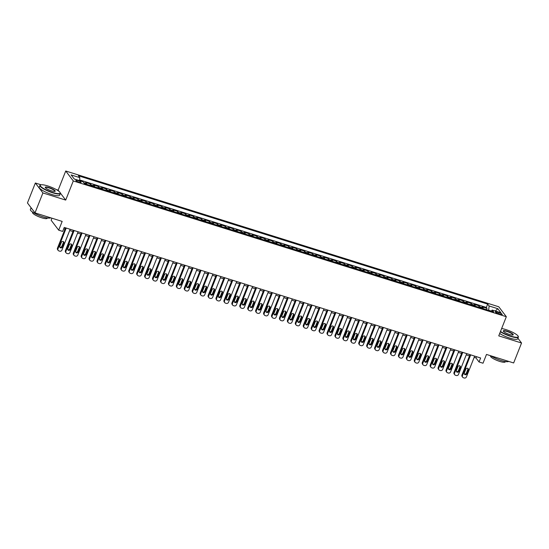 <?xml version="1.0" encoding="UTF-8"?>
<svg xmlns="http://www.w3.org/2000/svg" width="549" height="549" viewBox="0 0 549 549"><rect width="100%" height="100%" fill="white"/><g stroke="black" fill="none" stroke-linecap="round" stroke-linejoin="round"><path stroke-width="0.82" d="M79.125 182.254A2.807 0.59 21.6 0 0 81.08 182.433A2.807 0.59 21.6 0 0 77.814 180.539A2.807 0.59 21.6 0 0 75.858 180.36A2.807 0.59 21.6 0 0 79.125 182.254M51.949 218.2L51.139 220.245L58.695 230.182L62.661 231.424L64.24 227.43L480.629 357.982L479.051 361.976L483.01 363.218L486.489 354.441L513.651 362.958L521.55 343.008L517.913 338.225M41.079 184.8L35.349 183.002L27.45 202.952L35.006 212.888L42.904 192.939L65.708 200.09L73.291 180.937L65.729 171.007L58.153 190.153L56.3 189.577M73.291 180.937L506.329 316.711L498.773 306.781L65.729 171.007M35.349 183.002L42.904 192.939M483.25 308.675A3.514 1.132 -72.6 0 0 483.017 307.831L482.269 306.857L487.032 308.346L486.496 309.698M480.08 307.687A3.514 1.132 -72.6 0 0 479.847 306.836L479.099 305.862L478.563 307.207M479.099 305.862L474.343 304.366L475.084 305.347A3.514 1.132 -72.6 0 1 475.317 306.191M467.391 303.707A3.514 1.132 -72.6 0 0 467.151 302.863L466.41 301.881L471.166 303.371L470.63 304.722M459.458 301.216A3.514 1.132 -72.6 0 0 459.225 300.372L458.477 299.397L463.239 300.886L462.704 302.238M451.525 298.731A3.514 1.132 -72.6 0 0 451.292 297.887L450.544 296.906L455.306 298.402L454.771 299.747M443.592 296.247A3.514 1.132 -72.6 0 0 443.359 295.403L442.618 294.422L447.373 295.911L446.838 297.263M435.666 293.756A3.514 1.132 -72.6 0 0 435.432 292.912L434.684 291.931L439.44 293.427L438.912 294.779M427.733 291.272A3.514 1.132 -72.6 0 0 427.499 290.428L426.751 289.447L431.514 290.943L430.979 292.288M419.8 288.788A3.514 1.132 -72.6 0 0 419.566 287.944L418.825 286.962L423.581 288.451L423.046 289.803M411.867 286.297A3.514 1.132 -72.6 0 0 411.633 285.453L410.892 284.471L415.648 285.967L415.113 287.319M403.94 283.812A3.514 1.132 -72.6 0 0 403.707 282.968L402.959 281.987L407.715 283.476L407.186 284.828M396.007 281.328A3.514 1.132 -72.6 0 0 395.774 280.477L395.026 279.503L399.789 280.992L399.253 282.344M388.074 278.837A3.514 1.132 -72.6 0 0 387.841 277.993L387.1 277.012L391.856 278.508L391.32 279.853M380.148 276.353A3.514 1.132 -72.6 0 0 379.915 275.509L379.167 274.527L383.923 276.017L383.387 277.369M372.215 273.862A3.514 1.132 -72.6 0 0 371.982 273.018L371.234 272.043L375.996 273.532L375.461 274.884M364.282 271.378A3.514 1.132 -72.6 0 0 364.049 270.533L363.301 269.552L368.063 271.048L367.528 272.393M356.349 268.893A3.514 1.132 -72.6 0 0 356.116 268.049L355.375 267.068L360.13 268.557L359.595 269.909M348.423 266.402A3.514 1.132 -72.6 0 0 348.19 265.558L347.442 264.577L352.197 266.073L351.669 267.425M340.49 263.918A3.514 1.132 -72.6 0 0 340.256 263.074L339.508 262.093L344.271 263.589L343.736 264.934M332.557 261.434A3.514 1.132 -72.6 0 0 332.323 260.59L331.582 259.608L336.338 261.098L335.803 262.449M324.631 258.943A3.514 1.132 -72.6 0 0 324.39 258.099L323.649 257.117L328.405 258.613L327.87 259.965M316.698 256.458A3.514 1.132 -72.6 0 0 316.464 255.614L315.716 254.633L320.479 256.122L319.943 257.474M308.764 253.974A3.514 1.132 -72.6 0 0 308.531 253.123L307.783 252.149L312.546 253.638L312.01 254.99M300.831 251.483A3.514 1.132 -72.6 0 0 300.598 250.639L299.857 249.658L304.613 251.154L304.077 252.499M292.905 248.999A3.514 1.132 -72.6 0 0 292.672 248.155L291.924 247.174L296.68 248.663L296.144 250.015M284.972 246.508A3.514 1.132 -72.6 0 0 284.739 245.664L283.991 244.689L288.753 246.178L288.218 247.53M277.039 244.024A3.514 1.132 -72.6 0 0 276.806 243.18L276.058 242.198L280.82 243.694L280.285 245.039M269.106 241.539A3.514 1.132 -72.6 0 0 268.873 240.695L268.132 239.714L272.887 241.203L272.352 242.555M261.18 239.048A3.514 1.132 -72.6 0 0 260.947 238.204L260.199 237.23L264.954 238.719L264.426 240.071M253.247 236.564A3.514 1.132 -72.6 0 0 253.014 235.72L252.266 234.739L257.028 236.235L256.493 237.58M245.314 234.08A3.514 1.132 -72.6 0 0 245.08 233.236L244.339 232.254L249.095 233.744L248.56 235.096M237.388 231.589A3.514 1.132 -72.6 0 0 237.147 230.745L236.406 229.763L241.162 231.259L240.627 232.611M229.455 229.105A3.514 1.132 -72.6 0 0 229.221 228.26L228.473 227.279L233.236 228.768L232.701 230.12M221.522 226.62A3.514 1.132 -72.6 0 0 221.288 225.776L220.54 224.795L225.303 226.284L224.767 227.636M213.588 224.129A3.514 1.132 -72.6 0 0 213.355 223.285L212.614 222.304L217.37 223.8L216.834 225.145M205.662 221.645A3.514 1.132 -72.6 0 0 205.429 220.801L204.681 219.82L209.437 221.309L208.908 222.661M197.729 219.161A3.514 1.132 -72.6 0 0 197.496 218.31L196.748 217.335L201.51 218.825L200.975 220.176M189.796 216.67A3.514 1.132 -72.6 0 0 189.563 215.826L188.822 214.844L193.577 216.34L193.042 217.685M181.863 214.185A3.514 1.132 -72.6 0 0 181.63 213.341L180.889 212.36L185.644 213.849L185.109 215.201M173.937 211.694A3.514 1.132 -72.6 0 0 173.704 210.85L172.956 209.876L177.718 211.365L177.183 212.717M166.004 209.21A3.514 1.132 -72.6 0 0 165.771 208.366L165.023 207.385L169.785 208.881L169.25 210.226M158.071 206.726A3.514 1.132 -72.6 0 0 157.838 205.882L157.096 204.901L161.852 206.39L161.317 207.742M150.145 204.235A3.514 1.132 -72.6 0 0 149.911 203.391L149.163 202.409L153.919 203.905L153.384 205.257M142.212 201.751A3.514 1.132 -72.6 0 0 141.978 200.907L141.23 199.925L145.993 201.421L145.458 202.766M134.279 199.266A3.514 1.132 -72.6 0 0 134.045 198.422L133.297 197.441L138.06 198.93L137.525 200.282M126.345 196.775A3.514 1.132 -72.6 0 0 126.112 195.931L125.371 194.95L130.127 196.446L129.591 197.798M118.419 194.291A3.514 1.132 -72.6 0 0 118.186 193.447L117.438 192.466L122.194 193.955L121.665 195.307M110.486 191.807A3.514 1.132 -72.6 0 0 110.253 190.956L109.505 189.981L114.267 191.471L113.732 192.823M102.553 189.316A3.514 1.132 -72.6 0 0 102.32 188.472L101.579 187.49L106.334 188.986L105.799 190.331M94.627 186.832A3.514 1.132 -72.6 0 0 94.387 185.987L93.646 185.006L98.401 186.495L97.866 187.847M86.694 184.34A3.514 1.132 -72.6 0 0 86.461 183.496L85.713 182.522L90.475 184.011L89.94 185.363M499.062 312.635L497.312 312.086A2.724 0.57 21.6 0 0 495.418 311.914A2.724 0.57 21.6 0 0 498.581 313.754L500.324 314.296A2.724 0.57 21.6 0 0 502.225 314.467A2.724 0.57 21.6 0 0 499.062 312.635L498.616 313.76M491.231 311.05L488.658 310.24L489.104 305.978L487.67 304.098L78.425 175.783L79.852 177.663L71.13 174.925L74.232 179.008L82.961 181.74L84.388 183.62L493.633 311.935L492.206 310.055L491.129 311.153M489.104 305.978L497.826 308.71L500.928 312.793L492.206 310.055M487.032 308.346L486.345 307.447L79.619 179.921M82.625 181.637L79.55 180.587M90.475 184.011L91.216 184.992A3.514 1.132 107.4 0 1 91.45 185.837M98.401 186.495L99.149 187.477A3.514 1.132 107.4 0 1 99.383 188.321M106.334 188.986L107.082 189.968A3.514 1.132 107.4 0 1 107.316 190.812M114.267 191.471L115.009 192.452A3.514 1.132 107.4 0 1 115.242 193.296M122.194 193.955L122.942 194.936A3.514 1.132 107.4 0 1 123.175 195.78M130.127 196.446L130.875 197.427A3.514 1.132 107.4 0 1 131.108 198.271M138.06 198.93L138.808 199.911A3.514 1.132 107.4 0 1 139.041 200.756M145.993 201.421L146.734 202.396A3.514 1.132 107.4 0 1 146.967 203.24M153.919 203.905L154.667 204.887A3.514 1.132 107.4 0 1 154.9 205.731M161.852 206.39L162.6 207.371A3.514 1.132 107.4 0 1 162.833 208.215M169.785 208.881L170.526 209.855A3.514 1.132 107.4 0 1 170.76 210.699M177.718 211.365L178.459 212.346A3.514 1.132 107.4 0 1 178.693 213.19M185.644 213.849L186.392 214.831A3.514 1.132 107.4 0 1 186.626 215.675M193.577 216.34L194.325 217.315A3.514 1.132 107.4 0 1 194.559 218.166M201.51 218.825L202.252 219.806A3.514 1.132 107.4 0 1 202.485 220.65M209.437 221.309L210.185 222.29A3.514 1.132 107.4 0 1 210.418 223.134M217.37 223.8L218.118 224.781A3.514 1.132 107.4 0 1 218.351 225.625M225.303 226.284L226.044 227.265A3.514 1.132 107.4 0 1 226.284 228.109M233.236 228.768L233.977 229.75A3.514 1.132 107.4 0 1 234.21 230.594M241.162 231.259L241.91 232.241A3.514 1.132 107.4 0 1 242.143 233.085M249.095 233.744L249.843 234.725A3.514 1.132 107.4 0 1 250.076 235.569M257.028 236.235L257.769 237.209A3.514 1.132 107.4 0 1 258.003 238.053M264.954 238.719L265.702 239.7A3.514 1.132 107.4 0 1 265.936 240.544M272.887 241.203L273.635 242.184A3.514 1.132 107.4 0 1 273.869 243.029M280.82 243.694L281.568 244.669A3.514 1.132 107.4 0 1 281.802 245.52M288.753 246.178L289.495 247.16A3.514 1.132 107.4 0 1 289.728 248.004M296.68 248.663L297.428 249.644A3.514 1.132 107.4 0 1 297.661 250.488M304.613 251.154L305.361 252.135A3.514 1.132 107.4 0 1 305.594 252.979M312.546 253.638L313.287 254.619A3.514 1.132 107.4 0 1 313.527 255.463M320.479 256.122L321.22 257.104A3.514 1.132 107.4 0 1 321.453 257.948M328.405 258.613L329.153 259.595A3.514 1.132 107.4 0 1 329.386 260.439M336.338 261.098L337.086 262.079A3.514 1.132 107.4 0 1 337.319 262.923M344.271 263.589L345.012 264.563A3.514 1.132 107.4 0 1 345.246 265.407M352.197 266.073L352.945 267.054A3.514 1.132 107.4 0 1 353.179 267.898M360.13 268.557L360.878 269.538A3.514 1.132 107.4 0 1 361.112 270.382M368.063 271.048L368.811 272.023A3.514 1.132 107.4 0 1 369.045 272.874M375.996 273.532L376.738 274.514A3.514 1.132 107.4 0 1 376.971 275.358M383.923 276.017L384.671 276.998A3.514 1.132 107.4 0 1 384.904 277.842M391.856 278.508L392.604 279.482A3.514 1.132 107.4 0 1 392.837 280.333M399.789 280.992L400.53 281.973A3.514 1.132 107.4 0 1 400.763 282.817M407.715 283.476L408.463 284.457A3.514 1.132 107.4 0 1 408.696 285.302M415.648 285.967L416.396 286.949A3.514 1.132 107.4 0 1 416.629 287.793M423.581 288.451L424.329 289.433A3.514 1.132 107.4 0 1 424.562 290.277M431.514 290.943L432.255 291.917A3.514 1.132 107.4 0 1 432.488 292.761M439.44 293.427L440.188 294.408A3.514 1.132 107.4 0 1 440.422 295.252M447.373 295.911L448.121 296.892A3.514 1.132 107.4 0 1 448.355 297.736M455.306 298.402L456.047 299.377A3.514 1.132 107.4 0 1 456.288 300.221M463.239 300.886L463.98 301.868A3.514 1.132 107.4 0 1 464.214 302.712M471.166 303.371L471.914 304.352A3.514 1.132 107.4 0 1 472.147 305.196M58.695 230.182L62.174 221.405L35.006 212.888M506.329 316.711L498.746 335.864L521.55 343.008M474.158 357.378L475.983 357.948L479.051 361.976M63.739 228.693L65.015 229.091M69.668 230.553L72.948 231.582M77.601 233.044L80.875 234.066M85.534 235.528L88.808 236.557M93.46 238.012L96.741 239.041M101.393 240.503L104.667 241.526M109.326 242.987L112.6 244.017M117.26 245.472L120.533 246.501M125.186 247.963L128.466 248.985M133.119 250.447L136.392 251.476M141.052 252.931L144.325 253.961M148.985 255.422L152.258 256.445M156.911 257.906L160.191 258.936M164.844 260.391L168.118 261.42M172.777 262.882L176.051 263.904M180.703 265.366L183.984 266.395M188.636 267.857L191.91 268.88M196.569 270.341L199.843 271.371M204.502 272.826L207.776 273.855M212.429 275.317L215.709 276.339M220.362 277.801L223.635 278.83M228.295 280.285L231.568 281.314M236.228 282.776L239.501 283.799M244.154 285.26L247.427 286.29M252.087 287.745L255.36 288.774M260.02 290.236L263.294 291.258M267.946 292.72L271.227 293.749M275.879 295.211L279.153 296.234M283.812 297.695L287.086 298.725M291.745 300.179L295.019 301.209M299.672 302.671L302.952 303.693M307.605 305.155L310.878 306.184M315.538 307.639L318.811 308.668M323.464 310.13L326.744 311.153M331.397 312.614L334.67 313.644M339.33 315.099L342.603 316.128M347.263 317.59L350.537 318.612M355.189 320.074L358.47 321.103M363.122 322.565L366.396 323.587M371.055 325.049L374.329 326.072M378.988 327.533L382.262 328.563M386.915 330.024L390.195 331.047M394.848 332.509L398.121 333.538M402.781 334.993L406.054 336.022M410.707 337.484L413.987 338.507M418.64 339.968L421.913 340.998M426.573 342.452L429.846 343.482M434.506 344.944L437.779 345.966M442.432 347.428L445.713 348.457M450.365 349.912L453.639 350.941M458.298 352.403L461.572 353.426M466.231 354.887L469.505 355.917M476.484 356.685L475.983 357.948M486.345 307.447L487.67 304.098M79.852 177.663L79.536 180.669M495.273 311.015L497.826 308.71M65.708 200.09L60.301 192.98M59.168 191.491L58.153 190.153M474.659 356.116L466.43 376.895A1.757 1.62 142.7 0 1 464.214 377.993L463.418 377.746A1.757 1.62 142.7 0 1 462.464 375.653L470.692 354.874M470.006 354.654L461.956 374.981L462.464 375.653M466.856 373.8A1.407 1.297 -37.3 0 1 464.468 374.253A1.407 1.297 -37.3 0 1 464.317 373.004L465.833 369.175A1.407 1.297 -37.3 0 1 468.222 368.722A1.407 1.297 -37.3 0 1 468.372 369.971L466.856 373.8L466.341 373.128A1.407 1.297 -37.3 0 1 464.276 373.869M467.906 368.434A1.407 1.297 -37.3 0 1 467.858 369.299L466.341 373.128M462.656 377.211L462.141 376.545A1.757 1.62 -37.3 0 1 461.956 374.981M500.503 331.431A10.712 2.251 21.6 0 0 510.742 336.091A10.712 2.251 21.6 0 0 518.153 336.214A10.712 2.251 21.6 0 0 505.759 329.544A10.712 2.251 21.6 0 0 501.656 328.522M518.153 336.214L518.304 336.537A10.973 2.306 -158.4 0 1 518.359 337.093A10.973 2.306 -158.4 0 1 510.707 336.413A10.973 2.306 -158.4 0 1 500.379 331.74M509.499 334.458A5.353 1.125 -158.4 0 1 503.303 331.116A5.353 1.125 -158.4 0 1 507.001 331.177A5.353 1.125 -158.4 0 1 511.867 333.339A5.353 1.125 -158.4 0 1 513.02 334.965A5.353 1.125 -158.4 0 1 509.499 334.458M512.828 335.02A5.092 1.071 21.6 0 0 512.89 334.931A5.092 1.071 21.6 0 0 506.974 331.5A5.092 1.071 21.6 0 0 503.419 331.184A5.092 1.071 21.6 0 0 503.406 331.294M508.669 361.393A10.973 2.306 -158.4 0 1 501.168 360.508A10.973 2.306 -158.4 0 1 490.744 355.773M505.368 361.551L505.238 361.894A7.899 1.661 -158.4 0 1 499.727 361.407A7.899 1.661 -158.4 0 1 490.545 356.081L490.676 355.752M518.359 337.093L517.666 338.85A10.973 2.306 -158.4 0 1 510.014 338.17A10.973 2.306 -158.4 0 1 499.686 333.497M52.718 192.486A10.712 2.251 21.6 0 0 60.129 192.61A10.712 2.251 21.6 0 0 47.736 185.933A10.712 2.251 21.6 0 0 40.681 184.91A10.712 2.251 21.6 0 0 42.994 188.156A10.712 2.251 21.6 0 0 52.718 192.486M60.129 192.61L60.28 192.932A10.973 2.306 -158.4 0 1 60.335 193.488A10.973 2.306 -158.4 0 1 52.683 192.802A10.973 2.306 -158.4 0 1 39.933 185.411A10.973 2.306 -158.4 0 1 40.352 185.04L40.681 184.91M51.476 190.846A5.353 1.125 -158.4 0 1 45.272 187.511A5.353 1.125 -158.4 0 1 48.978 187.573A5.353 1.125 -158.4 0 1 53.843 189.734A5.353 1.125 -158.4 0 1 54.996 191.361A5.353 1.125 -158.4 0 1 51.476 190.846M54.804 191.416A5.092 1.071 21.6 0 0 54.866 191.327A5.092 1.071 21.6 0 0 48.95 187.888A5.092 1.071 21.6 0 0 45.395 187.573A5.092 1.071 21.6 0 0 45.382 187.683M50.645 217.788A10.973 2.306 -158.4 0 1 43.145 216.903A10.973 2.306 -158.4 0 1 30.387 209.505L31.087 207.735M47.344 217.946L47.207 218.289A7.899 1.661 -158.4 0 1 41.703 217.795A7.899 1.661 -158.4 0 1 32.521 212.47L32.659 212.127M60.335 193.488L59.642 195.245A10.973 2.306 -158.4 0 1 51.99 194.559A10.973 2.306 -158.4 0 1 39.233 187.168L39.933 185.411M32.199 209.196A10.973 2.306 -158.4 0 1 31.156 207.824M466.725 353.625L458.497 374.411A1.757 1.62 142.7 0 1 456.281 375.509L455.485 375.262A1.757 1.62 142.7 0 1 454.531 373.169L462.759 352.383M462.073 352.17L454.023 372.496L454.531 373.169M458.923 371.316A1.407 1.297 -37.3 0 1 456.535 371.769A1.407 1.297 -37.3 0 1 456.384 370.52L457.9 366.691A1.407 1.297 -37.3 0 1 460.288 366.238A1.407 1.297 -37.3 0 1 460.439 367.487L458.923 371.316L458.415 370.644A1.407 1.297 -37.3 0 1 456.343 371.385M459.973 365.95A1.407 1.297 -37.3 0 1 459.925 366.814L458.415 370.644M454.723 374.727L454.215 374.054A1.757 1.62 -37.3 0 1 454.023 372.496M458.799 351.14L450.571 371.927A1.757 1.62 142.7 0 1 448.348 373.025L447.559 372.771A1.757 1.62 142.7 0 1 446.605 370.678L454.833 349.898M454.14 349.679L446.09 370.012L446.605 370.678M450.99 368.825A1.407 1.297 -37.3 0 1 448.602 369.278A1.407 1.297 -37.3 0 1 448.451 368.029L449.967 364.2A1.407 1.297 -37.3 0 1 452.355 363.747A1.407 1.297 -37.3 0 1 452.506 364.996L450.99 368.825L450.482 368.159A1.407 1.297 -37.3 0 1 448.409 368.901M452.04 363.459A1.407 1.297 -37.3 0 1 451.999 364.323L450.482 368.159M446.79 372.243L446.282 371.57A1.757 1.62 -37.3 0 1 446.09 370.012M450.866 348.656L442.638 369.436A1.757 1.62 142.7 0 1 440.422 370.534L439.625 370.287A1.757 1.62 142.7 0 1 438.672 368.194L446.9 347.407M446.207 347.194L438.164 367.521L438.672 368.194M443.057 366.341A1.407 1.297 -37.3 0 1 440.675 366.794A1.407 1.297 -37.3 0 1 440.524 365.545L442.041 361.716A1.407 1.297 -37.3 0 1 444.422 361.263A1.407 1.297 -37.3 0 1 444.573 362.512L443.057 366.341L442.549 365.668A1.407 1.297 -37.3 0 1 440.476 366.409M444.107 360.974A1.407 1.297 -37.3 0 1 444.066 361.839L442.549 365.668M438.857 369.751L438.349 369.086A1.757 1.62 -37.3 0 1 438.164 367.521M442.933 346.165L434.705 366.952A1.757 1.62 142.7 0 1 432.488 368.05L431.692 367.803A1.757 1.62 142.7 0 1 430.739 365.709L438.967 344.923M438.28 344.71L430.231 365.037L430.739 365.709M435.131 363.857A1.407 1.297 -37.3 0 1 432.742 364.31A1.407 1.297 -37.3 0 1 432.591 363.061L434.108 359.231A1.407 1.297 -37.3 0 1 436.496 358.778A1.407 1.297 -37.3 0 1 436.647 360.027L435.131 363.857L434.616 363.184A1.407 1.297 -37.3 0 1 432.55 363.925M436.181 358.483A1.407 1.297 -37.3 0 1 436.132 359.355L434.616 363.184M430.931 367.267L430.416 366.595A1.757 1.62 -37.3 0 1 430.231 365.037M435 343.681L426.772 364.461A1.757 1.62 142.7 0 1 424.555 365.559L423.766 365.311A1.757 1.62 142.7 0 1 422.805 363.218L431.04 342.439M430.347 342.219L422.298 362.546L422.805 363.218M427.197 361.366A1.407 1.297 -37.3 0 1 424.809 361.818A1.407 1.297 -37.3 0 1 424.658 360.569L426.175 356.74A1.407 1.297 -37.3 0 1 428.563 356.287A1.407 1.297 -37.3 0 1 428.714 357.536L427.197 361.366L426.69 360.693A1.407 1.297 -37.3 0 1 424.617 361.441M428.247 355.999A1.407 1.297 -37.3 0 1 428.206 356.864L426.69 360.693M422.998 364.783L422.49 364.111A1.757 1.62 -37.3 0 1 422.298 362.546M427.074 341.197L418.846 361.976A1.757 1.62 142.7 0 1 416.622 363.074L415.833 362.827A1.757 1.62 142.7 0 1 414.879 360.734L423.107 339.948M422.414 339.735L414.365 360.062L414.879 360.734M419.264 358.881A1.407 1.297 -37.3 0 1 416.883 359.334A1.407 1.297 -37.3 0 1 416.725 358.085L418.242 354.256A1.407 1.297 -37.3 0 1 420.63 353.803A1.407 1.297 -37.3 0 1 420.781 355.052L419.264 358.881L418.757 358.209A1.407 1.297 -37.3 0 1 416.684 358.95M420.314 353.515A1.407 1.297 -37.3 0 1 420.273 354.38L418.757 358.209M415.065 362.292L414.557 361.619A1.757 1.62 -37.3 0 1 414.365 360.062M419.141 338.706L410.913 359.492A1.757 1.62 142.7 0 1 408.696 360.59L407.9 360.343A1.757 1.62 142.7 0 1 406.946 358.25L415.174 337.463M414.481 337.244L406.438 357.577L406.946 358.25M411.338 356.397A1.407 1.297 -37.3 0 1 408.95 356.843A1.407 1.297 -37.3 0 1 408.799 355.601L410.316 351.765A1.407 1.297 -37.3 0 1 412.704 351.319A1.407 1.297 -37.3 0 1 412.855 352.561L411.338 356.397L410.824 355.725A1.407 1.297 -37.3 0 1 408.751 356.466M412.381 351.024A1.407 1.297 -37.3 0 1 412.34 351.895L410.824 355.725M407.138 359.808L406.624 359.135A1.757 1.62 -37.3 0 1 406.438 357.577M411.208 336.221L402.98 357.001A1.757 1.62 142.7 0 1 400.763 358.099L399.967 357.852A1.757 1.62 142.7 0 1 399.013 355.759L407.241 334.979M406.555 334.76L398.505 355.086L399.013 355.759M403.405 353.906A1.407 1.297 -37.3 0 1 401.017 354.359A1.407 1.297 -37.3 0 1 400.866 353.11L402.383 349.281A1.407 1.297 -37.3 0 1 404.771 348.828A1.407 1.297 -37.3 0 1 404.922 350.077L403.405 353.906L402.891 353.233A1.407 1.297 -37.3 0 1 400.825 353.975M404.455 348.54A1.407 1.297 -37.3 0 1 404.407 349.404L402.891 353.233M399.205 357.324L398.691 356.651A1.757 1.62 -37.3 0 1 398.505 355.086M403.282 333.73L395.047 354.517A1.757 1.62 142.7 0 1 392.83 355.615L392.041 355.368A1.757 1.62 142.7 0 1 391.087 353.275L399.315 332.488M398.622 332.275L390.572 352.602L391.087 353.275M395.472 351.422A1.407 1.297 -37.3 0 1 393.084 351.875A1.407 1.297 -37.3 0 1 392.933 350.626L394.45 346.796A1.407 1.297 -37.3 0 1 396.838 346.344A1.407 1.297 -37.3 0 1 396.989 347.592L395.472 351.422L394.964 350.749A1.407 1.297 -37.3 0 1 392.892 351.49M396.522 346.055A1.407 1.297 -37.3 0 1 396.481 346.92L394.964 350.749M391.272 354.832L390.764 354.16A1.757 1.62 -37.3 0 1 390.572 352.602M395.349 331.246L387.12 352.033A1.757 1.62 142.7 0 1 384.904 353.131L384.108 352.877A1.757 1.62 142.7 0 1 383.154 350.784L391.382 330.004M390.689 329.784L382.639 350.118L383.154 350.784M387.539 348.931A1.407 1.297 -37.3 0 1 385.158 349.384A1.407 1.297 -37.3 0 1 385.007 348.135L386.523 344.305A1.407 1.297 -37.3 0 1 388.905 343.852A1.407 1.297 -37.3 0 1 389.056 345.101L387.539 348.931L387.031 348.265A1.407 1.297 -37.3 0 1 384.959 349.006M388.589 343.564A1.407 1.297 -37.3 0 1 388.548 344.436L387.031 348.265M383.339 352.348L382.831 351.676A1.757 1.62 -37.3 0 1 382.639 350.118M387.416 328.762L379.187 349.541A1.757 1.62 142.7 0 1 376.971 350.639L376.175 350.392A1.757 1.62 142.7 0 1 375.221 348.299L383.449 327.52M382.763 327.3L374.713 347.627L375.221 348.299M379.613 346.446A1.407 1.297 -37.3 0 1 377.225 346.899A1.407 1.297 -37.3 0 1 377.074 345.65L378.59 341.821A1.407 1.297 -37.3 0 1 380.979 341.368A1.407 1.297 -37.3 0 1 381.13 342.617L379.613 346.446L379.098 345.774A1.407 1.297 -37.3 0 1 377.033 346.515M380.663 341.08A1.407 1.297 -37.3 0 1 380.615 341.945L379.098 345.774M375.413 349.857L374.898 349.191A1.757 1.62 -37.3 0 1 374.713 347.627M379.483 326.271L371.254 347.057A1.757 1.62 142.7 0 1 369.038 348.155L368.242 347.908A1.757 1.62 142.7 0 1 367.288 345.815L375.516 325.029M374.83 324.816L366.78 345.143L367.288 345.815M371.68 343.962A1.407 1.297 -37.3 0 1 369.292 344.415A1.407 1.297 -37.3 0 1 369.141 343.166L370.657 339.337A1.407 1.297 -37.3 0 1 373.046 338.884A1.407 1.297 -37.3 0 1 373.196 340.133L371.68 343.962L371.172 343.29A1.407 1.297 -37.3 0 1 369.1 344.031M372.73 338.596A1.407 1.297 -37.3 0 1 372.689 339.46L371.172 343.29M367.48 347.373L366.972 346.7A1.757 1.62 -37.3 0 1 366.78 345.143M371.556 323.786L363.328 344.573A1.757 1.62 142.7 0 1 361.105 345.671L360.316 345.417A1.757 1.62 142.7 0 1 359.362 343.324L367.59 322.544M366.897 322.325L358.847 342.658L359.362 343.324M363.747 341.471A1.407 1.297 -37.3 0 1 361.359 341.924A1.407 1.297 -37.3 0 1 361.208 340.675L362.724 336.846A1.407 1.297 -37.3 0 1 365.112 336.393A1.407 1.297 -37.3 0 1 365.263 337.642L363.747 341.471L363.239 340.805A1.407 1.297 -37.3 0 1 361.167 341.547M364.797 336.105A1.407 1.297 -37.3 0 1 364.756 336.969L363.239 340.805M359.547 344.889L359.039 344.216A1.757 1.62 -37.3 0 1 358.847 342.658M363.623 321.302L355.395 342.082A1.757 1.62 142.7 0 1 353.179 343.18L352.383 342.933A1.757 1.62 142.7 0 1 351.429 340.84L359.657 320.053M358.964 319.841L350.921 340.167L351.429 340.84M355.821 338.987A1.407 1.297 -37.3 0 1 353.432 339.44A1.407 1.297 -37.3 0 1 353.281 338.191L354.798 334.362A1.407 1.297 -37.3 0 1 357.179 333.909A1.407 1.297 -37.3 0 1 357.33 335.158L355.821 338.987L355.306 338.314A1.407 1.297 -37.3 0 1 353.233 339.056M356.864 333.62A1.407 1.297 -37.3 0 1 356.823 334.485L355.306 338.314M351.614 342.398L351.106 341.732A1.757 1.62 -37.3 0 1 350.921 340.167M355.69 318.811L347.462 339.598A1.757 1.62 142.7 0 1 345.246 340.696L344.449 340.449A1.757 1.62 142.7 0 1 343.496 338.356L351.724 317.569M351.037 317.356L342.988 337.683L343.496 338.356M347.888 336.503A1.407 1.297 -37.3 0 1 345.499 336.956A1.407 1.297 -37.3 0 1 345.348 335.707L346.865 331.877A1.407 1.297 -37.3 0 1 349.253 331.424A1.407 1.297 -37.3 0 1 349.404 332.673L347.888 336.503L347.373 335.83A1.407 1.297 -37.3 0 1 345.307 336.571M348.938 331.129A1.407 1.297 -37.3 0 1 348.889 332.001L347.373 335.83M343.688 339.913L343.173 339.241A1.757 1.62 -37.3 0 1 342.988 337.683M347.757 316.327L339.529 337.107A1.757 1.62 142.7 0 1 337.312 338.211L336.523 337.958A1.757 1.62 142.7 0 1 335.569 335.864L343.798 315.085M343.104 314.865L335.055 335.192L335.569 335.864M339.955 334.012A1.407 1.297 -37.3 0 1 337.566 334.465A1.407 1.297 -37.3 0 1 337.415 333.216L338.932 329.386A1.407 1.297 -37.3 0 1 341.32 328.933A1.407 1.297 -37.3 0 1 341.471 330.182L339.955 334.012L339.447 333.339A1.407 1.297 -37.3 0 1 337.374 334.087M341.004 328.645A1.407 1.297 -37.3 0 1 340.963 329.51L339.447 333.339M335.755 337.429L335.247 336.757A1.757 1.62 -37.3 0 1 335.055 335.192M339.831 313.843L331.603 334.622A1.757 1.62 142.7 0 1 329.379 335.72L328.59 335.473A1.757 1.62 142.7 0 1 327.636 333.38L335.864 312.594M335.171 312.381L327.122 332.708L327.636 333.38M332.021 331.527A1.407 1.297 -37.3 0 1 329.64 331.98A1.407 1.297 -37.3 0 1 329.489 330.731L330.999 326.902A1.407 1.297 -37.3 0 1 333.387 326.449A1.407 1.297 -37.3 0 1 333.538 327.698L332.021 331.527L331.514 330.855A1.407 1.297 -37.3 0 1 329.441 331.596M333.071 326.161A1.407 1.297 -37.3 0 1 333.03 327.026L331.514 330.855M327.822 334.938L327.314 334.266A1.757 1.62 -37.3 0 1 327.122 332.708M331.898 311.352L323.67 332.138A1.757 1.62 142.7 0 1 321.453 333.236L320.657 332.989A1.757 1.62 142.7 0 1 319.703 330.896L327.931 310.11M327.238 309.89L319.195 330.224L319.703 330.896M324.095 329.043A1.407 1.297 -37.3 0 1 321.707 329.489A1.407 1.297 -37.3 0 1 321.556 328.247L323.073 324.418A1.407 1.297 -37.3 0 1 325.461 323.965A1.407 1.297 -37.3 0 1 325.612 325.207L324.095 329.043L323.581 328.371A1.407 1.297 -37.3 0 1 321.508 329.112M325.145 323.67A1.407 1.297 -37.3 0 1 325.097 324.541L323.581 328.371M319.895 332.454L319.381 331.781A1.757 1.62 -37.3 0 1 319.195 330.224M323.965 308.867L315.737 329.647A1.757 1.62 142.7 0 1 313.52 330.745L312.724 330.498A1.757 1.62 142.7 0 1 311.77 328.405L319.998 307.625M319.312 307.406L311.262 327.732L311.77 328.405M316.162 326.552A1.407 1.297 -37.3 0 1 313.774 327.005A1.407 1.297 -37.3 0 1 313.623 325.756L315.14 321.927A1.407 1.297 -37.3 0 1 317.528 321.474A1.407 1.297 -37.3 0 1 317.679 322.723L316.162 326.552L315.654 325.88A1.407 1.297 -37.3 0 1 313.582 326.621M317.212 321.186A1.407 1.297 -37.3 0 1 317.164 322.05L315.654 325.88M311.962 329.97L311.448 329.297A1.757 1.62 -37.3 0 1 311.262 327.732M316.039 306.383L307.804 327.163A1.757 1.62 142.7 0 1 305.587 328.261L304.798 328.014A1.757 1.62 142.7 0 1 303.844 325.921L312.072 305.134M311.379 304.921L303.329 325.248L303.844 325.921M308.229 324.068A1.407 1.297 -37.3 0 1 305.841 324.521A1.407 1.297 -37.3 0 1 305.69 323.272L307.207 319.443A1.407 1.297 -37.3 0 1 309.595 318.99A1.407 1.297 -37.3 0 1 309.746 320.239L308.229 324.068L307.721 323.395A1.407 1.297 -37.3 0 1 305.649 324.136M309.279 318.701A1.407 1.297 -37.3 0 1 309.238 319.566L307.721 323.395M304.029 327.478L303.522 326.806A1.757 1.62 -37.3 0 1 303.329 325.248M308.106 303.892L299.878 324.679A1.757 1.62 142.7 0 1 297.661 325.777L296.865 325.523A1.757 1.62 142.7 0 1 295.911 323.43L304.139 302.65M303.446 302.43L295.396 322.764L295.911 323.43M300.296 321.577A1.407 1.297 -37.3 0 1 297.915 322.03A1.407 1.297 -37.3 0 1 297.764 320.788L299.28 316.951A1.407 1.297 -37.3 0 1 301.662 316.498A1.407 1.297 -37.3 0 1 301.813 317.747L300.296 321.577L299.788 320.911A1.407 1.297 -37.3 0 1 297.716 321.652M301.346 316.21A1.407 1.297 -37.3 0 1 301.305 317.082L299.788 320.911M296.096 324.994L295.588 324.322A1.757 1.62 -37.3 0 1 295.396 322.764M300.173 301.408L291.944 322.188A1.757 1.62 142.7 0 1 289.728 323.286L288.932 323.038A1.757 1.62 142.7 0 1 287.978 320.945L296.206 300.166M295.52 299.946L287.47 320.273L287.978 320.945M292.37 319.093A1.407 1.297 -37.3 0 1 289.982 319.545A1.407 1.297 -37.3 0 1 289.831 318.296L291.347 314.467A1.407 1.297 -37.3 0 1 293.736 314.014A1.407 1.297 -37.3 0 1 293.887 315.263L292.37 319.093L291.855 318.42A1.407 1.297 -37.3 0 1 289.79 319.161M293.42 313.726A1.407 1.297 -37.3 0 1 293.372 314.591L291.855 318.42M288.17 322.503L287.655 321.838A1.757 1.62 -37.3 0 1 287.47 320.273M292.24 298.917L284.011 319.703A1.757 1.62 142.7 0 1 281.795 320.801L281.006 320.554A1.757 1.62 142.7 0 1 280.045 318.461L288.28 297.675M287.587 297.462L279.537 317.789L280.045 318.461M284.437 316.608A1.407 1.297 -37.3 0 1 282.049 317.061A1.407 1.297 -37.3 0 1 281.898 315.812L283.414 311.983A1.407 1.297 -37.3 0 1 285.803 311.53A1.407 1.297 -37.3 0 1 285.954 312.779L284.437 316.608L283.929 315.936A1.407 1.297 -37.3 0 1 281.857 316.677M285.487 311.242A1.407 1.297 -37.3 0 1 285.446 312.107L283.929 315.936M280.237 320.019L279.729 319.346A1.757 1.62 -37.3 0 1 279.537 317.789M284.313 296.433L276.085 317.219A1.757 1.62 142.7 0 1 273.862 318.317L273.073 318.063A1.757 1.62 142.7 0 1 272.119 315.97L280.347 295.19M279.654 294.971L271.604 315.304L272.119 315.97M276.504 314.117A1.407 1.297 -37.3 0 1 274.116 314.57A1.407 1.297 -37.3 0 1 273.965 313.321L275.481 309.492A1.407 1.297 -37.3 0 1 277.869 309.039A1.407 1.297 -37.3 0 1 278.02 310.288L276.504 314.117L275.996 313.452A1.407 1.297 -37.3 0 1 273.924 314.193M277.554 308.751A1.407 1.297 -37.3 0 1 277.513 309.615L275.996 313.452M272.304 317.535L271.796 316.862A1.757 1.62 -37.3 0 1 271.604 315.304M276.38 293.948L268.152 314.728A1.757 1.62 142.7 0 1 265.936 315.826L265.14 315.579A1.757 1.62 142.7 0 1 264.186 313.486L272.414 292.706M271.721 292.487L263.678 312.813L264.186 313.486M268.578 311.633A1.407 1.297 -37.3 0 1 266.19 312.086A1.407 1.297 -37.3 0 1 266.039 310.837L267.555 307.008A1.407 1.297 -37.3 0 1 269.936 306.555A1.407 1.297 -37.3 0 1 270.094 307.804L268.578 311.633L268.063 310.96A1.407 1.297 -37.3 0 1 265.991 311.702M269.621 306.267A1.407 1.297 -37.3 0 1 269.58 307.131L268.063 310.96M264.378 315.044L263.863 314.378A1.757 1.62 -37.3 0 1 263.678 312.813M268.447 291.457L260.219 312.244A1.757 1.62 142.7 0 1 258.003 313.342L257.207 313.095A1.757 1.62 142.7 0 1 256.253 311.002L264.481 290.215M263.794 290.002L255.745 310.329L256.253 311.002M260.645 309.149A1.407 1.297 -37.3 0 1 258.256 309.602A1.407 1.297 -37.3 0 1 258.105 308.353L259.622 304.523A1.407 1.297 -37.3 0 1 262.01 304.071A1.407 1.297 -37.3 0 1 262.161 305.319L260.645 309.149L260.13 308.476A1.407 1.297 -37.3 0 1 258.064 309.217M261.695 303.782A1.407 1.297 -37.3 0 1 261.647 304.647L260.13 308.476M256.445 312.559L255.93 311.887A1.757 1.62 -37.3 0 1 255.745 310.329M260.514 288.973L252.286 309.753A1.757 1.62 142.7 0 1 250.07 310.858L249.28 310.604A1.757 1.62 142.7 0 1 248.326 308.511L256.555 287.731M255.861 287.511L247.812 307.838L248.326 308.511M252.712 306.658A1.407 1.297 -37.3 0 1 250.323 307.111A1.407 1.297 -37.3 0 1 250.172 305.862L251.689 302.032A1.407 1.297 -37.3 0 1 254.077 301.579A1.407 1.297 -37.3 0 1 254.228 302.828L252.712 306.658L252.204 305.985A1.407 1.297 -37.3 0 1 250.131 306.733M253.762 301.291A1.407 1.297 -37.3 0 1 253.72 302.156L252.204 305.985M248.512 310.075L248.004 309.403A1.757 1.62 -37.3 0 1 247.812 307.838M252.588 286.489L244.36 307.268A1.757 1.62 142.7 0 1 242.136 308.366L241.347 308.119A1.757 1.62 142.7 0 1 240.393 306.026L248.622 285.24M247.928 285.027L239.879 305.354L240.393 306.026M244.779 304.173A1.407 1.297 -37.3 0 1 242.397 304.626A1.407 1.297 -37.3 0 1 242.246 303.377L243.763 299.548A1.407 1.297 -37.3 0 1 246.144 299.095A1.407 1.297 -37.3 0 1 246.295 300.344L244.779 304.173L244.271 303.501A1.407 1.297 -37.3 0 1 242.198 304.242M245.828 298.807A1.407 1.297 -37.3 0 1 245.787 299.672L244.271 303.501M240.579 307.584L240.071 306.918A1.757 1.62 -37.3 0 1 239.879 305.354M244.655 283.998L236.427 304.784A1.757 1.62 142.7 0 1 234.21 305.882L233.414 305.635A1.757 1.62 142.7 0 1 232.46 303.542L240.688 282.756M240.002 282.543L231.953 302.87L232.46 303.542M236.852 301.689A1.407 1.297 -37.3 0 1 234.464 302.142A1.407 1.297 -37.3 0 1 234.313 300.893L235.83 297.064A1.407 1.297 -37.3 0 1 238.218 296.611A1.407 1.297 -37.3 0 1 238.369 297.853L236.852 301.689L236.338 301.017A1.407 1.297 -37.3 0 1 234.272 301.758M237.902 296.316A1.407 1.297 -37.3 0 1 237.854 297.187L236.338 301.017M232.652 305.1L232.138 304.427A1.757 1.62 -37.3 0 1 231.953 302.87M236.722 281.513L228.494 302.293A1.757 1.62 142.7 0 1 226.277 303.391L225.481 303.144A1.757 1.62 142.7 0 1 224.527 301.051L232.755 280.271M232.069 280.052L224.019 300.378L224.527 301.051M228.919 299.198A1.407 1.297 -37.3 0 1 226.531 299.651A1.407 1.297 -37.3 0 1 226.38 298.402L227.897 294.573A1.407 1.297 -37.3 0 1 230.285 294.12A1.407 1.297 -37.3 0 1 230.436 295.369L228.919 299.198L228.411 298.526A1.407 1.297 -37.3 0 1 226.339 299.274M229.969 293.832A1.407 1.297 -37.3 0 1 229.928 294.696L228.411 298.526M224.719 302.616L224.212 301.943A1.757 1.62 -37.3 0 1 224.019 300.378M228.796 279.029L220.568 299.809A1.757 1.62 142.7 0 1 218.344 300.907L217.555 300.66A1.757 1.62 142.7 0 1 216.601 298.567L224.829 277.78M224.136 277.568L216.086 297.894L216.601 298.567M220.986 296.714A1.407 1.297 -37.3 0 1 218.598 297.167A1.407 1.297 -37.3 0 1 218.447 295.918L219.964 292.089A1.407 1.297 -37.3 0 1 222.352 291.636A1.407 1.297 -37.3 0 1 222.503 292.885L220.986 296.714L220.478 296.041A1.407 1.297 -37.3 0 1 218.406 296.783M222.036 291.347A1.407 1.297 -37.3 0 1 221.995 292.212L220.478 296.041M216.786 300.125L216.279 299.452A1.757 1.62 -37.3 0 1 216.086 297.894M220.863 276.538L212.635 297.325A1.757 1.62 142.7 0 1 210.418 298.423L209.622 298.176A1.757 1.62 142.7 0 1 208.668 296.076L216.896 275.296M216.203 275.076L208.16 295.41L208.668 296.076M213.053 294.23A1.407 1.297 -37.3 0 1 210.672 294.676A1.407 1.297 -37.3 0 1 210.521 293.434L212.038 289.598A1.407 1.297 -37.3 0 1 214.419 289.151A1.407 1.297 -37.3 0 1 214.57 290.394L213.053 294.23L212.545 293.557A1.407 1.297 -37.3 0 1 210.473 294.298M214.103 288.856A1.407 1.297 -37.3 0 1 214.062 289.728L212.545 293.557M208.853 297.64L208.346 296.968A1.757 1.62 -37.3 0 1 208.16 295.41M212.93 274.054L204.702 294.834A1.757 1.62 142.7 0 1 202.485 295.932L201.689 295.685A1.757 1.62 142.7 0 1 200.735 293.591L208.963 272.812M208.277 272.592L200.227 292.919L200.735 293.591M205.127 291.739A1.407 1.297 -37.3 0 1 202.739 292.192A1.407 1.297 -37.3 0 1 202.588 290.943L204.104 287.113A1.407 1.297 -37.3 0 1 206.493 286.66A1.407 1.297 -37.3 0 1 206.644 287.909L205.127 291.739L204.612 291.066A1.407 1.297 -37.3 0 1 202.547 291.807M206.177 286.372A1.407 1.297 -37.3 0 1 206.129 287.237L204.612 291.066M200.927 295.156L200.412 294.484A1.757 1.62 -37.3 0 1 200.227 292.919M204.997 271.563L196.768 292.349A1.757 1.62 142.7 0 1 194.552 293.447L193.763 293.2A1.757 1.62 142.7 0 1 192.802 291.107L201.037 270.321M200.344 270.108L192.294 290.435L192.802 291.107M197.194 289.254A1.407 1.297 -37.3 0 1 194.806 289.707A1.407 1.297 -37.3 0 1 194.655 288.458L196.171 284.629A1.407 1.297 -37.3 0 1 198.56 284.176A1.407 1.297 -37.3 0 1 198.711 285.425L197.194 289.254L196.686 288.582A1.407 1.297 -37.3 0 1 194.614 289.323M198.244 283.888A1.407 1.297 -37.3 0 1 198.203 284.753L196.686 288.582M192.994 292.665L192.486 291.993A1.757 1.62 -37.3 0 1 192.294 290.435M197.07 269.079L188.842 289.865A1.757 1.62 142.7 0 1 186.619 290.963L185.83 290.709A1.757 1.62 142.7 0 1 184.876 288.616L193.104 267.837M192.411 267.617L184.361 287.951L184.876 288.616M189.261 286.763A1.407 1.297 -37.3 0 1 186.88 287.216A1.407 1.297 -37.3 0 1 186.722 285.967L188.238 282.138A1.407 1.297 -37.3 0 1 190.627 281.685A1.407 1.297 -37.3 0 1 190.778 282.934L189.261 286.763L188.753 286.098A1.407 1.297 -37.3 0 1 186.681 286.839M190.311 281.397A1.407 1.297 -37.3 0 1 190.27 282.268L188.753 286.098M185.061 290.181L184.553 289.508A1.757 1.62 -37.3 0 1 184.361 287.951M189.137 266.594L180.909 287.374A1.757 1.62 142.7 0 1 178.693 288.472L177.897 288.225A1.757 1.62 142.7 0 1 176.943 286.132L185.171 265.352M184.478 265.133L176.435 285.459L176.943 286.132M181.335 284.279A1.407 1.297 -37.3 0 1 178.947 284.732A1.407 1.297 -37.3 0 1 178.796 283.483L180.312 279.654A1.407 1.297 -37.3 0 1 182.7 279.201A1.407 1.297 -37.3 0 1 182.851 280.45L181.335 284.279L180.82 283.607A1.407 1.297 -37.3 0 1 178.748 284.348M182.378 278.913A1.407 1.297 -37.3 0 1 182.337 279.777L180.82 283.607M177.135 287.69L176.62 287.024A1.757 1.62 -37.3 0 1 176.435 285.459M181.204 264.103L172.976 284.89A1.757 1.62 142.7 0 1 170.76 285.988L169.964 285.741A1.757 1.62 142.7 0 1 169.01 283.648L177.238 262.861M176.552 262.648L168.502 282.975L169.01 283.648M173.402 281.795A1.407 1.297 -37.3 0 1 171.013 282.248A1.407 1.297 -37.3 0 1 170.863 280.999L172.379 277.17A1.407 1.297 -37.3 0 1 174.767 276.717A1.407 1.297 -37.3 0 1 174.918 277.966L173.402 281.795L172.887 281.122A1.407 1.297 -37.3 0 1 170.821 281.863M174.452 276.428A1.407 1.297 -37.3 0 1 174.404 277.293L172.887 281.122M169.202 285.206L168.687 284.533A1.757 1.62 -37.3 0 1 168.502 282.975M173.278 261.619L165.043 282.406A1.757 1.62 142.7 0 1 162.827 283.504L162.037 283.25A1.757 1.62 142.7 0 1 161.083 281.157L169.312 260.377M168.618 260.157L160.569 280.491L161.083 281.157M165.469 279.304A1.407 1.297 -37.3 0 1 163.08 279.757A1.407 1.297 -37.3 0 1 162.929 278.508L164.446 274.678A1.407 1.297 -37.3 0 1 166.834 274.226A1.407 1.297 -37.3 0 1 166.985 275.474L165.469 279.304L164.961 278.638A1.407 1.297 -37.3 0 1 162.888 279.379M166.519 273.937A1.407 1.297 -37.3 0 1 166.477 274.802L164.961 278.638M161.269 282.721L160.761 282.049A1.757 1.62 -37.3 0 1 160.569 280.491M165.345 259.135L157.117 279.915A1.757 1.62 142.7 0 1 154.9 281.013L154.104 280.765A1.757 1.62 142.7 0 1 153.15 278.672L161.379 257.886M160.685 257.673L152.636 278L153.15 278.672M157.536 276.82A1.407 1.297 -37.3 0 1 155.154 277.272A1.407 1.297 -37.3 0 1 155.003 276.023L156.52 272.194A1.407 1.297 -37.3 0 1 158.901 271.741A1.407 1.297 -37.3 0 1 159.052 272.99L157.536 276.82L157.028 276.147A1.407 1.297 -37.3 0 1 154.955 276.888M158.586 271.453A1.407 1.297 -37.3 0 1 158.544 272.318L157.028 276.147M153.336 280.23L152.828 279.565A1.757 1.62 -37.3 0 1 152.636 278M157.412 256.644L149.184 277.43A1.757 1.62 142.7 0 1 146.967 278.528L146.171 278.281A1.757 1.62 142.7 0 1 145.217 276.188L153.446 255.402M152.759 255.189L144.71 275.516L145.217 276.188M149.609 274.335A1.407 1.297 -37.3 0 1 147.221 274.788A1.407 1.297 -37.3 0 1 147.07 273.539L148.587 269.71A1.407 1.297 -37.3 0 1 150.975 269.257A1.407 1.297 -37.3 0 1 151.126 270.506L149.609 274.335L149.095 273.663A1.407 1.297 -37.3 0 1 147.029 274.404M150.659 268.962A1.407 1.297 -37.3 0 1 150.611 269.834L149.095 273.663M145.41 277.746L144.895 277.073A1.757 1.62 -37.3 0 1 144.71 275.516M149.479 254.16L141.251 274.939A1.757 1.62 142.7 0 1 139.034 276.037L138.238 275.79A1.757 1.62 142.7 0 1 137.284 273.697L145.512 252.917M144.826 252.698L136.776 273.025L137.284 273.697M141.676 271.844A1.407 1.297 -37.3 0 1 139.288 272.297A1.407 1.297 -37.3 0 1 139.137 271.048L140.654 267.219A1.407 1.297 -37.3 0 1 143.042 266.766A1.407 1.297 -37.3 0 1 143.193 268.015L141.676 271.844L141.168 271.172A1.407 1.297 -37.3 0 1 139.096 271.92M142.726 266.478A1.407 1.297 -37.3 0 1 142.685 267.342L141.168 271.172M137.476 275.262L136.969 274.589A1.757 1.62 -37.3 0 1 136.776 273.025M141.553 251.675L133.325 272.455A1.757 1.62 142.7 0 1 131.101 273.553L130.312 273.306A1.757 1.62 142.7 0 1 129.358 271.213L137.586 250.426M136.893 250.214L128.843 270.54L129.358 271.213M133.743 269.36A1.407 1.297 -37.3 0 1 131.355 269.813A1.407 1.297 -37.3 0 1 131.204 268.564L132.721 264.735A1.407 1.297 -37.3 0 1 135.109 264.282A1.407 1.297 -37.3 0 1 135.26 265.531L133.743 269.36L133.235 268.687A1.407 1.297 -37.3 0 1 131.163 269.429M134.793 263.994A1.407 1.297 -37.3 0 1 134.752 264.858L133.235 268.687M129.543 272.771L129.036 272.098A1.757 1.62 -37.3 0 1 128.843 270.54M133.62 249.184L125.392 269.971A1.757 1.62 142.7 0 1 123.175 271.069L122.379 270.822A1.757 1.62 142.7 0 1 121.425 268.729L129.653 247.942M128.96 247.723L120.917 268.056L121.425 268.729M125.817 266.876A1.407 1.297 -37.3 0 1 123.429 267.322A1.407 1.297 -37.3 0 1 123.278 266.08L124.795 262.244A1.407 1.297 -37.3 0 1 127.176 261.798A1.407 1.297 -37.3 0 1 127.334 263.04L125.817 266.876L125.302 266.203A1.407 1.297 -37.3 0 1 123.23 266.944M126.86 261.502A1.407 1.297 -37.3 0 1 126.819 262.374L125.302 266.203M121.617 270.286L121.103 269.614A1.757 1.62 -37.3 0 1 120.917 268.056M125.687 246.7L117.459 267.48A1.757 1.62 142.7 0 1 115.242 268.578L114.446 268.331A1.757 1.62 142.7 0 1 113.492 266.238L121.72 245.458M121.034 245.238L112.984 265.565L113.492 266.238M117.884 264.385A1.407 1.297 -37.3 0 1 115.496 264.838A1.407 1.297 -37.3 0 1 115.345 263.589L116.862 259.759A1.407 1.297 -37.3 0 1 119.25 259.306A1.407 1.297 -37.3 0 1 119.401 260.555L117.884 264.385L117.369 263.712A1.407 1.297 -37.3 0 1 115.304 264.453M118.934 259.018A1.407 1.297 -37.3 0 1 118.886 259.883L117.369 263.712M113.684 267.802L113.169 267.13A1.757 1.62 -37.3 0 1 112.984 265.565M117.754 244.209L109.525 264.995A1.757 1.62 142.7 0 1 107.309 266.093L106.52 265.846A1.757 1.62 142.7 0 1 105.566 263.753L113.794 242.967M113.101 242.754L105.051 263.081L105.566 263.753M109.951 261.9A1.407 1.297 -37.3 0 1 107.563 262.353A1.407 1.297 -37.3 0 1 107.412 261.104L108.928 257.275A1.407 1.297 -37.3 0 1 111.317 256.822A1.407 1.297 -37.3 0 1 111.468 258.071L109.951 261.9L109.443 261.228A1.407 1.297 -37.3 0 1 107.371 261.969M111.001 256.534A1.407 1.297 -37.3 0 1 110.96 257.399L109.443 261.228M105.751 265.311L105.243 264.639A1.757 1.62 -37.3 0 1 105.051 263.081M109.827 241.725L101.599 262.511A1.757 1.62 142.7 0 1 99.376 263.609L98.587 263.355A1.757 1.62 142.7 0 1 97.633 261.262L105.861 240.483M105.168 240.263L97.118 260.597L97.633 261.262M102.018 259.409A1.407 1.297 -37.3 0 1 99.637 259.862A1.407 1.297 -37.3 0 1 99.486 258.613L100.995 254.784A1.407 1.297 -37.3 0 1 103.384 254.331A1.407 1.297 -37.3 0 1 103.535 255.58L102.018 259.409L101.51 258.744A1.407 1.297 -37.3 0 1 99.438 259.485M103.068 254.043A1.407 1.297 -37.3 0 1 103.027 254.914L101.51 258.744M97.818 262.827L97.31 262.154A1.757 1.62 -37.3 0 1 97.118 260.597M101.894 239.24L93.666 260.02A1.757 1.62 142.7 0 1 91.45 261.118L90.654 260.871A1.757 1.62 142.7 0 1 89.7 258.778L97.928 237.998M97.242 237.779L89.192 258.105L89.7 258.778M94.092 256.925A1.407 1.297 -37.3 0 1 91.704 257.378A1.407 1.297 -37.3 0 1 91.553 256.129L93.069 252.3A1.407 1.297 -37.3 0 1 95.457 251.847A1.407 1.297 -37.3 0 1 95.608 253.096L94.092 256.925L93.577 256.253A1.407 1.297 -37.3 0 1 91.505 256.994M95.142 251.559A1.407 1.297 -37.3 0 1 95.094 252.423L93.577 256.253M89.892 260.336L89.377 259.67A1.757 1.62 -37.3 0 1 89.192 258.105M93.961 236.749L85.733 257.536A1.757 1.62 142.7 0 1 83.517 258.634L82.721 258.387A1.757 1.62 142.7 0 1 81.767 256.294L89.995 235.507M89.309 235.295L81.259 255.621L81.767 256.294M86.159 254.441A1.407 1.297 -37.3 0 1 83.771 254.894A1.407 1.297 -37.3 0 1 83.62 253.645L85.136 249.816A1.407 1.297 -37.3 0 1 87.524 249.363A1.407 1.297 -37.3 0 1 87.675 250.612L86.159 254.441L85.651 253.768A1.407 1.297 -37.3 0 1 83.578 254.51M87.209 249.074A1.407 1.297 -37.3 0 1 87.161 249.939L85.651 253.768M81.959 257.852L81.444 257.179A1.757 1.62 -37.3 0 1 81.259 255.621M86.035 234.265L77.8 255.052A1.757 1.62 142.7 0 1 75.584 256.15L74.794 255.896A1.757 1.62 142.7 0 1 73.841 253.803L82.069 233.023M81.376 232.803L73.326 253.137L73.841 253.803M78.226 251.95A1.407 1.297 -37.3 0 1 75.837 252.403A1.407 1.297 -37.3 0 1 75.687 251.154L77.203 247.325A1.407 1.297 -37.3 0 1 79.591 246.872A1.407 1.297 -37.3 0 1 79.742 248.121L78.226 251.95L77.718 251.284A1.407 1.297 -37.3 0 1 75.645 252.025M79.276 246.583A1.407 1.297 -37.3 0 1 79.234 247.448L77.718 251.284M74.026 255.367L73.518 254.695A1.757 1.62 -37.3 0 1 73.326 253.137M78.102 231.781L69.874 252.561A1.757 1.62 142.7 0 1 67.657 253.659L66.861 253.412A1.757 1.62 142.7 0 1 65.907 251.318L74.136 230.539M73.442 230.319L65.393 250.646L65.907 251.318M70.293 249.466A1.407 1.297 -37.3 0 1 67.911 249.919A1.407 1.297 -37.3 0 1 67.76 248.67L69.277 244.84A1.407 1.297 -37.3 0 1 71.658 244.387A1.407 1.297 -37.3 0 1 71.809 245.636L70.293 249.466L69.785 248.793A1.407 1.297 -37.3 0 1 67.712 249.534M71.343 244.099A1.407 1.297 -37.3 0 1 71.301 244.964L69.785 248.793M66.093 252.876L65.585 252.211A1.757 1.62 -37.3 0 1 65.393 250.646M70.169 229.29L61.941 250.076A1.757 1.62 142.7 0 1 59.724 251.174L58.928 250.927A1.757 1.62 142.7 0 1 57.974 248.834L66.203 228.048M65.516 227.835L57.467 248.162L57.974 248.834M62.366 246.981A1.407 1.297 -37.3 0 1 59.978 247.434A1.407 1.297 -37.3 0 1 59.827 246.185L61.344 242.356A1.407 1.297 -37.3 0 1 63.732 241.903A1.407 1.297 -37.3 0 1 63.883 243.152L62.366 246.981L61.852 246.309A1.407 1.297 -37.3 0 1 59.786 247.05M63.416 241.608A1.407 1.297 -37.3 0 1 63.368 242.48L61.852 246.309M58.167 250.392L57.652 249.72A1.757 1.62 -37.3 0 1 57.467 248.162M479.847 306.836L483.017 307.831M83.62 182.611L86.461 183.496M91.216 184.992L94.387 185.987M99.149 187.477L102.32 188.472M107.082 189.968L110.253 190.956M115.009 192.452L118.186 193.447M122.942 194.936L126.112 195.931M130.875 197.427L134.045 198.422M138.808 199.911L141.978 200.907M146.734 202.396L149.911 203.391M154.667 204.887L157.838 205.882M162.6 207.371L165.771 208.366M170.526 209.855L173.704 210.85M178.459 212.346L181.63 213.341M186.392 214.831L189.563 215.826M194.325 217.315L197.496 218.31M202.252 219.806L205.429 220.801M210.185 222.29L213.355 223.285M218.118 224.781L221.288 225.776M226.044 227.265L229.221 228.26M233.977 229.75L237.147 230.745M241.91 232.241L245.08 233.236M249.843 234.725L253.014 235.72M257.769 237.209L260.947 238.204M265.702 239.7L268.873 240.695M273.635 242.184L276.806 243.18M281.568 244.669L284.739 245.664M289.495 247.16L292.672 248.155M297.428 249.644L300.598 250.639M305.361 252.135L308.531 253.123M313.287 254.619L316.464 255.614M321.22 257.104L324.39 258.099M329.153 259.595L332.323 260.59M337.086 262.079L340.256 263.074M345.012 264.563L348.19 265.558M352.945 267.054L356.116 268.049M360.878 269.538L364.049 270.533M368.811 272.023L371.982 273.018M376.738 274.514L379.915 275.509M384.671 276.998L387.841 277.993M392.604 279.482L395.774 280.477M400.53 281.973L403.707 282.968M408.463 284.457L411.633 285.453M416.396 286.949L419.566 287.944M424.329 289.433L427.499 290.428M432.255 291.917L435.432 292.912M440.188 294.408L443.359 295.403M448.121 296.892L451.292 297.887M456.047 299.377L459.225 300.372M463.98 301.868L467.151 302.863M471.914 304.352L475.084 305.347M496.914 313.095L497.312 312.086M468.372 369.971L467.858 369.299M460.439 367.487L459.925 366.814M452.506 364.996L451.999 364.323M444.573 362.512L444.066 361.839M436.647 360.027L436.132 359.355M428.714 357.536L428.206 356.864M420.781 355.052L420.273 354.38M412.855 352.561L412.34 351.895M404.922 350.077L404.407 349.404M396.989 347.592L396.481 346.92M389.056 345.101L388.548 344.436M381.13 342.617L380.615 341.945M373.196 340.133L372.689 339.46M365.263 337.642L364.756 336.969M357.33 335.158L356.823 334.485M349.404 332.673L348.889 332.001M341.471 330.182L340.963 329.51M333.538 327.698L333.03 327.026M325.612 325.207L325.097 324.541M317.679 322.723L317.164 322.05M309.746 320.239L309.238 319.566M301.813 317.747L301.305 317.082M293.887 315.263L293.372 314.591M285.954 312.779L285.446 312.107M278.02 310.288L277.513 309.615M270.094 307.804L269.58 307.131M262.161 305.319L261.647 304.647M254.228 302.828L253.72 302.156M246.295 300.344L245.787 299.672M238.369 297.853L237.854 297.187M230.436 295.369L229.928 294.696M222.503 292.885L221.995 292.212M214.57 290.394L214.062 289.728M206.644 287.909L206.129 287.237M198.711 285.425L198.203 284.753M190.778 282.934L190.27 282.268M182.851 280.45L182.337 279.777M174.918 277.966L174.404 277.293M166.985 275.474L166.477 274.802M159.052 272.99L158.544 272.318M151.126 270.506L150.611 269.834M143.193 268.015L142.685 267.342M135.26 265.531L134.752 264.858M127.334 263.04L126.819 262.374M119.401 260.555L118.886 259.883M111.468 258.071L110.96 257.399M103.535 255.58L103.027 254.914M95.608 253.096L95.094 252.423M87.675 250.612L87.161 249.939M79.742 248.121L79.234 247.448M71.809 245.636L71.301 244.964M63.883 243.152L63.368 242.48"/></g></svg>
